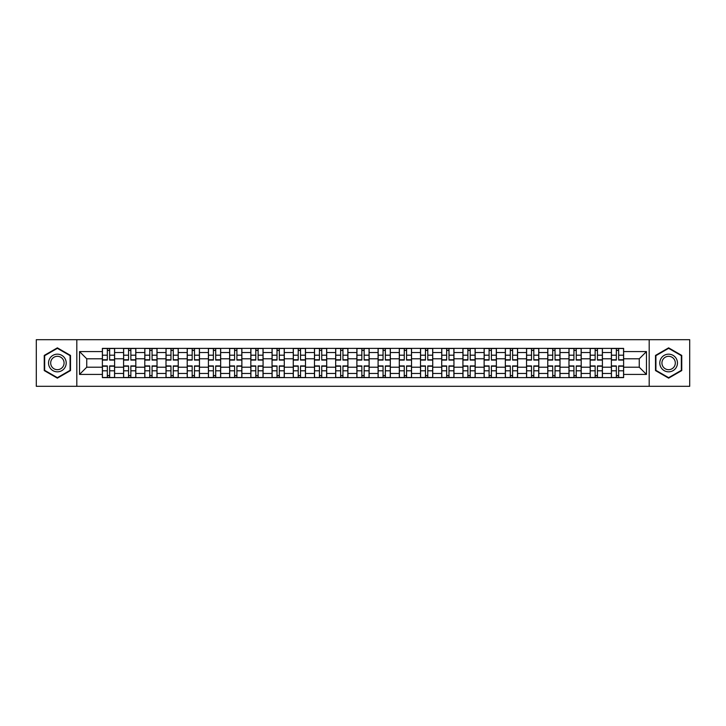 <?xml version="1.0" encoding="UTF-8"?>
<svg xmlns="http://www.w3.org/2000/svg" width="726" height="726" viewBox="0 0 726 726"><rect width="100%" height="100%" fill="white"/><g stroke="black" fill="none" stroke-linecap="round" stroke-linejoin="round"><path stroke-width="1.09" d="M649.189 386.314L689.7 386.314L689.7 339.686L36.3 339.686L36.3 386.314L649.189 386.314L649.189 339.686M123.583 377.611L123.583 352.527L114.608 352.527L114.608 377.611M114.608 352.527L114.608 348.389M123.583 352.527L123.583 348.389M135.816 348.389L135.816 377.611M144.792 377.611L144.792 348.389M157.025 348.389L157.025 377.611M166 377.611L166 348.389M178.233 348.389L178.233 377.611M187.208 377.611L187.208 348.389M199.45 348.389L199.45 377.611M208.416 377.611L208.416 348.389M220.659 348.389L220.659 377.611M229.625 377.611L229.625 348.389M241.867 348.389L241.867 377.611M250.833 377.611L250.833 348.389M263.075 348.389L263.075 377.611M272.05 377.611L272.05 348.389M284.283 348.389L284.283 377.611M293.259 377.611L293.259 348.389M305.492 348.389L305.492 377.611M314.467 377.611L314.467 348.389M326.7 348.389L326.7 377.611M335.675 377.611L335.675 348.389M347.908 348.389L347.908 377.611M356.883 377.611L356.883 348.389M369.117 348.389L369.117 377.611M378.092 377.611L378.092 348.389M390.325 348.389L390.325 377.611M399.3 377.611L399.3 348.389M411.533 348.389L411.533 377.611M420.508 377.611L420.508 348.389M432.741 348.389L432.741 377.611M441.717 377.611L441.717 348.389M453.95 348.389L453.95 377.611M462.925 377.611L462.925 348.389M475.167 348.389L475.167 377.611M484.133 377.611L484.133 348.389M496.375 348.389L496.375 377.611M505.341 377.611L505.341 348.389M517.584 348.389L517.584 377.611M526.55 377.611L526.55 348.389M538.792 348.389L538.792 377.611M547.767 377.611L547.767 348.389M560 348.389L560 377.611M568.975 377.611L568.975 348.389M581.208 348.389L581.208 377.611M590.184 377.611L590.184 348.389M602.417 348.389L602.417 377.611M611.392 377.611L611.392 348.389M611.392 367.211L602.417 367.211M590.184 367.211L581.208 367.211M568.975 367.211L560 367.211M547.767 367.211L538.792 367.211M526.55 367.211L517.584 367.211M505.341 367.211L496.375 367.211M484.133 367.211L475.167 367.211M462.925 367.211L453.95 367.211M441.717 367.211L432.741 367.211M420.508 367.211L411.533 367.211M399.3 367.211L390.325 367.211M378.092 367.211L369.117 367.211M356.883 367.211L347.908 367.211M335.675 367.211L326.7 367.211M314.467 367.211L305.492 367.211M293.259 367.211L284.283 367.211M272.05 367.211L263.075 367.211M250.833 367.211L241.867 367.211M229.625 367.211L220.659 367.211M208.416 367.211L199.45 367.211M187.208 367.211L178.233 367.211M166 367.211L157.025 367.211M144.792 367.211L135.816 367.211M123.583 367.211L114.608 367.211M611.392 358.789L602.417 358.789M590.184 358.789L581.208 358.789M568.975 358.789L560 358.789M547.767 358.789L538.792 358.789M526.55 358.789L517.584 358.789M505.341 358.789L496.375 358.789M484.133 358.789L475.167 358.789M462.925 358.789L453.95 358.789M441.717 358.789L432.741 358.789M420.508 358.789L411.533 358.789M399.3 358.789L390.325 358.789M378.092 358.789L369.117 358.789M356.883 358.789L347.908 358.789M335.675 358.789L326.7 358.789M314.467 358.789L305.492 358.789M293.259 358.789L284.283 358.789M272.05 358.789L263.075 358.789M250.833 358.789L241.867 358.789M229.625 358.789L220.659 358.789M208.416 358.789L199.45 358.789M187.208 358.789L178.233 358.789M166 358.789L157.025 358.789M144.792 358.789L135.816 358.789M123.583 358.789L114.608 358.789M86.739 367.211L102.375 367.211L102.375 358.789L86.739 358.789L86.739 367.211L79.533 374.416L79.533 351.584L102.375 351.584L102.375 358.789M623.625 358.789L623.625 367.211L639.261 367.211L639.261 358.789L623.625 358.789L623.625 348.389L102.375 348.389L102.375 351.584M623.625 351.584L646.467 351.584L646.467 374.416L623.625 374.416L623.625 367.211M102.375 367.211L102.375 377.611L623.625 377.611L623.625 374.416M102.375 374.416L79.533 374.416M76.811 386.314L76.811 339.686M70.495 355.422L57.372 347.854L44.25 355.422L44.25 370.578L57.372 378.146L70.495 370.578L70.495 355.422M681.75 355.422L668.628 347.854L655.505 355.422L655.505 370.578L668.628 378.146L681.75 370.578L681.75 355.422M109.644 375.578L107.339 375.578M107.339 350.422L109.644 350.422M130.852 375.578L128.547 375.578M128.547 350.422L130.852 350.422M152.07 375.578L149.756 375.578M149.756 350.422L152.07 350.422M173.278 375.578L170.964 375.578M170.964 350.422L173.278 350.422M194.486 375.578L192.172 375.578M192.172 350.422L194.486 350.422M215.695 375.578L213.38 375.578M213.38 350.422L215.695 350.422M236.903 375.578L234.589 375.578M234.589 350.422L236.903 350.422M258.111 375.578L255.797 375.578M255.797 350.422L258.111 350.422M279.319 375.578L277.005 375.578M277.005 350.422L279.319 350.422M300.528 375.578L298.214 375.578M298.214 350.422L300.528 350.422M321.736 375.578L319.431 375.578M319.431 350.422L321.736 350.422M342.944 375.578L340.639 375.578M340.639 350.422L342.944 350.422M364.153 375.578L361.847 375.578M361.847 350.422L364.153 350.422M385.361 375.578L383.056 375.578M383.056 350.422L385.361 350.422M406.569 375.578L404.264 375.578M404.264 350.422L406.569 350.422M427.786 375.578L425.472 375.578M425.472 350.422L427.786 350.422M448.995 375.578L446.681 375.578M446.681 350.422L448.995 350.422M470.203 375.578L467.889 375.578M467.889 350.422L470.203 350.422M491.411 375.578L489.097 375.578M489.097 350.422L491.411 350.422M512.62 375.578L510.305 375.578M510.305 350.422L512.62 350.422M533.828 375.578L531.514 375.578M531.514 350.422L533.828 350.422M555.036 375.578L552.722 375.578M552.722 350.422L555.036 350.422M576.244 375.578L573.93 375.578M573.93 350.422L576.244 350.422M597.453 375.578L595.148 375.578M595.148 350.422L597.453 350.422M618.661 375.578L616.356 375.578M616.356 350.422L618.661 350.422M79.533 351.584L86.739 358.789M639.261 367.211L646.467 374.416M639.261 358.789L646.467 351.584M109.644 360.078L109.644 348.516L114.545 348.516L114.545 360.078L109.644 360.078M107.339 350.286L109.644 350.286M107.339 348.516L102.439 348.516L102.439 360.078L107.339 360.078L107.339 348.516L109.644 348.516M107.339 365.922L107.339 377.484L102.439 377.484L102.439 365.922L107.339 365.922M109.644 375.714L107.339 375.714M109.644 377.484L114.545 377.484L114.545 365.922L109.644 365.922L109.644 377.484L107.339 377.484M130.852 360.078L130.852 348.516L135.753 348.516L135.753 360.078L130.852 360.078M128.547 350.286L130.852 350.286M128.547 348.516L123.647 348.516L123.647 360.078L128.547 360.078L128.547 348.516L130.852 348.516M152.07 360.078L152.07 348.516L156.961 348.516L156.961 360.078L152.07 360.078M149.756 350.286L152.07 350.286M149.756 348.516L144.864 348.516L144.864 360.078L149.756 360.078L149.756 348.516L152.07 348.516M173.278 360.078L173.278 348.516L178.169 348.516L178.169 360.078L173.278 360.078M170.964 350.286L173.278 350.286M170.964 348.516L166.072 348.516L166.072 360.078L170.964 360.078L170.964 348.516L173.278 348.516M49.722 367.42A8.839 8.839 0 0 0 61.792 370.65A8.839 8.839 0 0 0 65.022 358.58A8.839 8.839 0 0 0 52.953 355.35A8.839 8.839 0 0 0 49.722 367.42M51.582 366.349A6.688 6.688 0 0 0 60.721 368.79A6.688 6.688 0 0 0 63.171 359.651A6.688 6.688 0 0 0 54.023 357.21A6.688 6.688 0 0 0 51.582 366.349M57.372 348.326L70.086 355.658L70.086 370.342L57.372 377.674L44.658 370.342L44.658 355.658L57.372 348.326M660.978 367.42A8.839 8.839 0 0 0 673.047 370.65A8.839 8.839 0 0 0 676.278 358.58A8.839 8.839 0 0 0 664.208 355.35A8.839 8.839 0 0 0 660.978 367.42M662.829 366.349A6.688 6.688 0 0 0 671.977 368.79A6.688 6.688 0 0 0 674.418 359.651A6.688 6.688 0 0 0 665.279 357.21A6.688 6.688 0 0 0 662.829 366.349M668.628 348.326L681.342 355.658L681.342 370.342L668.628 377.674L655.914 370.342L655.914 355.658L668.628 348.326M128.547 365.922L128.547 377.484L123.647 377.484L123.647 365.922L128.547 365.922M130.852 375.714L128.547 375.714M130.852 377.484L135.753 377.484L135.753 365.922L130.852 365.922L130.852 377.484L128.547 377.484M149.756 365.922L149.756 377.484L144.864 377.484L144.864 365.922L149.756 365.922M152.07 375.714L149.756 375.714M152.07 377.484L156.961 377.484L156.961 365.922L152.07 365.922L152.07 377.484L149.756 377.484M170.964 365.922L170.964 377.484L166.072 377.484L166.072 365.922L170.964 365.922M173.278 375.714L170.964 375.714M173.278 377.484L178.169 377.484L178.169 365.922L173.278 365.922L173.278 377.484L170.964 377.484M194.486 360.078L194.486 348.516L199.378 348.516L199.378 360.078L194.486 360.078M192.172 350.286L194.486 350.286M192.172 348.516L187.281 348.516L187.281 360.078L192.172 360.078L192.172 348.516L194.486 348.516M215.695 360.078L215.695 348.516L220.586 348.516L220.586 360.078L215.695 360.078M213.38 350.286L215.695 350.286M213.38 348.516L208.489 348.516L208.489 360.078L213.38 360.078L213.38 348.516L215.695 348.516M192.172 365.922L192.172 377.484L187.281 377.484L187.281 365.922L192.172 365.922M194.486 375.714L192.172 375.714M194.486 377.484L199.378 377.484L199.378 365.922L194.486 365.922L194.486 377.484L192.172 377.484M213.38 365.922L213.38 377.484L208.489 377.484L208.489 365.922L213.38 365.922M215.695 375.714L213.38 375.714M215.695 377.484L220.586 377.484L220.586 365.922L215.695 365.922L215.695 377.484L213.38 377.484M236.903 360.078L236.903 348.516L241.794 348.516L241.794 360.078L236.903 360.078M234.589 350.286L236.903 350.286M234.589 348.516L229.697 348.516L229.697 360.078L234.589 360.078L234.589 348.516L236.903 348.516M258.111 360.078L258.111 348.516L263.003 348.516L263.003 360.078L258.111 360.078M255.797 350.286L258.111 350.286M255.797 348.516L250.906 348.516L250.906 360.078L255.797 360.078L255.797 348.516L258.111 348.516M279.319 360.078L279.319 348.516L284.211 348.516L284.211 360.078L279.319 360.078M277.005 350.286L279.319 350.286M277.005 348.516L272.114 348.516L272.114 360.078L277.005 360.078L277.005 348.516L279.319 348.516M300.528 360.078L300.528 348.516L305.419 348.516L305.419 360.078L300.528 360.078M298.214 350.286L300.528 350.286M298.214 348.516L293.322 348.516L293.322 360.078L298.214 360.078L298.214 348.516L300.528 348.516M321.736 360.078L321.736 348.516L326.636 348.516L326.636 360.078L321.736 360.078M319.431 350.286L321.736 350.286M319.431 348.516L314.53 348.516L314.53 360.078L319.431 360.078L319.431 348.516L321.736 348.516M342.944 360.078L342.944 348.516L347.845 348.516L347.845 360.078L342.944 360.078M340.639 350.286L342.944 350.286M340.639 348.516L335.739 348.516L335.739 360.078L340.639 360.078L340.639 348.516L342.944 348.516M364.153 360.078L364.153 348.516L369.053 348.516L369.053 360.078L364.153 360.078M361.847 350.286L364.153 350.286M361.847 348.516L356.947 348.516L356.947 360.078L361.847 360.078L361.847 348.516L364.153 348.516M385.361 360.078L385.361 348.516L390.261 348.516L390.261 360.078L385.361 360.078M383.056 350.286L385.361 350.286M383.056 348.516L378.155 348.516L378.155 360.078L383.056 360.078L383.056 348.516L385.361 348.516M234.589 365.922L234.589 377.484L229.697 377.484L229.697 365.922L234.589 365.922M236.903 375.714L234.589 375.714M236.903 377.484L241.794 377.484L241.794 365.922L236.903 365.922L236.903 377.484L234.589 377.484M255.797 365.922L255.797 377.484L250.906 377.484L250.906 365.922L255.797 365.922M258.111 375.714L255.797 375.714M258.111 377.484L263.003 377.484L263.003 365.922L258.111 365.922L258.111 377.484L255.797 377.484M277.005 365.922L277.005 377.484L272.114 377.484L272.114 365.922L277.005 365.922M279.319 375.714L277.005 375.714M279.319 377.484L284.211 377.484L284.211 365.922L279.319 365.922L279.319 377.484L277.005 377.484M298.214 365.922L298.214 377.484L293.322 377.484L293.322 365.922L298.214 365.922M300.528 375.714L298.214 375.714M300.528 377.484L305.419 377.484L305.419 365.922L300.528 365.922L300.528 377.484L298.214 377.484M319.431 365.922L319.431 377.484L314.53 377.484L314.53 365.922L319.431 365.922M321.736 375.714L319.431 375.714M321.736 377.484L326.636 377.484L326.636 365.922L321.736 365.922L321.736 377.484L319.431 377.484M340.639 365.922L340.639 377.484L335.739 377.484L335.739 365.922L340.639 365.922M342.944 375.714L340.639 375.714M342.944 377.484L347.845 377.484L347.845 365.922L342.944 365.922L342.944 377.484L340.639 377.484M361.847 365.922L361.847 377.484L356.947 377.484L356.947 365.922L361.847 365.922M364.153 375.714L361.847 375.714M364.153 377.484L369.053 377.484L369.053 365.922L364.153 365.922L364.153 377.484L361.847 377.484M383.056 365.922L383.056 377.484L378.155 377.484L378.155 365.922L383.056 365.922M385.361 375.714L383.056 375.714M385.361 377.484L390.261 377.484L390.261 365.922L385.361 365.922L385.361 377.484L383.056 377.484M406.569 360.078L406.569 348.516L411.47 348.516L411.47 360.078L406.569 360.078M404.264 350.286L406.569 350.286M404.264 348.516L399.364 348.516L399.364 360.078L404.264 360.078L404.264 348.516L406.569 348.516M427.786 360.078L427.786 348.516L432.678 348.516L432.678 360.078L427.786 360.078M425.472 350.286L427.786 350.286M425.472 348.516L420.581 348.516L420.581 360.078L425.472 360.078L425.472 348.516L427.786 348.516M448.995 360.078L448.995 348.516L453.886 348.516L453.886 360.078L448.995 360.078M446.681 350.286L448.995 350.286M446.681 348.516L441.789 348.516L441.789 360.078L446.681 360.078L446.681 348.516L448.995 348.516M470.203 360.078L470.203 348.516L475.094 348.516L475.094 360.078L470.203 360.078M467.889 350.286L470.203 350.286M467.889 348.516L462.997 348.516L462.997 360.078L467.889 360.078L467.889 348.516L470.203 348.516M491.411 360.078L491.411 348.516L496.303 348.516L496.303 360.078L491.411 360.078M489.097 350.286L491.411 350.286M489.097 348.516L484.206 348.516L484.206 360.078L489.097 360.078L489.097 348.516L491.411 348.516M512.62 360.078L512.62 348.516L517.511 348.516L517.511 360.078L512.62 360.078M510.305 350.286L512.62 350.286M510.305 348.516L505.414 348.516L505.414 360.078L510.305 360.078L510.305 348.516L512.62 348.516M404.264 365.922L404.264 377.484L399.364 377.484L399.364 365.922L404.264 365.922M406.569 375.714L404.264 375.714M406.569 377.484L411.47 377.484L411.47 365.922L406.569 365.922L406.569 377.484L404.264 377.484M425.472 365.922L425.472 377.484L420.581 377.484L420.581 365.922L425.472 365.922M427.786 375.714L425.472 375.714M427.786 377.484L432.678 377.484L432.678 365.922L427.786 365.922L427.786 377.484L425.472 377.484M446.681 365.922L446.681 377.484L441.789 377.484L441.789 365.922L446.681 365.922M448.995 375.714L446.681 375.714M448.995 377.484L453.886 377.484L453.886 365.922L448.995 365.922L448.995 377.484L446.681 377.484M467.889 365.922L467.889 377.484L462.997 377.484L462.997 365.922L467.889 365.922M470.203 375.714L467.889 375.714M470.203 377.484L475.094 377.484L475.094 365.922L470.203 365.922L470.203 377.484L467.889 377.484M489.097 365.922L489.097 377.484L484.206 377.484L484.206 365.922L489.097 365.922M491.411 375.714L489.097 375.714M491.411 377.484L496.303 377.484L496.303 365.922L491.411 365.922L491.411 377.484L489.097 377.484M510.305 365.922L510.305 377.484L505.414 377.484L505.414 365.922L510.305 365.922M512.62 375.714L510.305 375.714M512.62 377.484L517.511 377.484L517.511 365.922L512.62 365.922L512.62 377.484L510.305 377.484M533.828 360.078L533.828 348.516L538.719 348.516L538.719 360.078L533.828 360.078M531.514 350.286L533.828 350.286M531.514 348.516L526.622 348.516L526.622 360.078L531.514 360.078L531.514 348.516L533.828 348.516M531.514 365.922L531.514 377.484L526.622 377.484L526.622 365.922L531.514 365.922M533.828 375.714L531.514 375.714M533.828 377.484L538.719 377.484L538.719 365.922L533.828 365.922L533.828 377.484L531.514 377.484M555.036 360.078L555.036 348.516L559.928 348.516L559.928 360.078L555.036 360.078M552.722 350.286L555.036 350.286M552.722 348.516L547.831 348.516L547.831 360.078L552.722 360.078L552.722 348.516L555.036 348.516M552.722 365.922L552.722 377.484L547.831 377.484L547.831 365.922L552.722 365.922M555.036 375.714L552.722 375.714M555.036 377.484L559.928 377.484L559.928 365.922L555.036 365.922L555.036 377.484L552.722 377.484M576.244 360.078L576.244 348.516L581.136 348.516L581.136 360.078L576.244 360.078M573.93 350.286L576.244 350.286M573.93 348.516L569.039 348.516L569.039 360.078L573.93 360.078L573.93 348.516L576.244 348.516M573.93 365.922L573.93 377.484L569.039 377.484L569.039 365.922L573.93 365.922M576.244 375.714L573.93 375.714M576.244 377.484L581.136 377.484L581.136 365.922L576.244 365.922L576.244 377.484L573.93 377.484M597.453 360.078L597.453 348.516L602.353 348.516L602.353 360.078L597.453 360.078M595.148 350.286L597.453 350.286M595.148 348.516L590.247 348.516L590.247 360.078L595.148 360.078L595.148 348.516L597.453 348.516M595.148 365.922L595.148 377.484L590.247 377.484L590.247 365.922L595.148 365.922M597.453 375.714L595.148 375.714M597.453 377.484L602.353 377.484L602.353 365.922L597.453 365.922L597.453 377.484L595.148 377.484M618.661 360.078L618.661 348.516L623.561 348.516L623.561 360.078L618.661 360.078M616.356 350.286L618.661 350.286M616.356 348.516L611.455 348.516L611.455 360.078L616.356 360.078L616.356 348.516L618.661 348.516M616.356 365.922L616.356 377.484L611.455 377.484L611.455 365.922L616.356 365.922M618.661 375.714L616.356 375.714M618.661 377.484L623.561 377.484L623.561 365.922L618.661 365.922L618.661 377.484L616.356 377.484M590.184 352.527L581.208 352.527M568.975 352.527L560 352.527M547.767 352.527L538.792 352.527M526.55 352.527L517.584 352.527M505.341 352.527L496.375 352.527M484.133 352.527L475.167 352.527M462.925 352.527L453.95 352.527M441.717 352.527L432.741 352.527M420.508 352.527L411.533 352.527M399.3 352.527L390.325 352.527M378.092 352.527L369.117 352.527M356.883 352.527L347.908 352.527M335.675 352.527L326.7 352.527M314.467 352.527L305.492 352.527M293.259 352.527L284.283 352.527M272.05 352.527L263.075 352.527M250.833 352.527L241.867 352.527M229.625 352.527L220.659 352.527M208.416 352.527L199.45 352.527M187.208 352.527L178.233 352.527M166 352.527L157.025 352.527M144.792 352.527L135.816 352.527M611.392 352.527L602.417 352.527M590.184 373.473L581.208 373.473M568.975 373.473L560 373.473M547.767 373.473L538.792 373.473M526.55 373.473L517.584 373.473M505.341 373.473L496.375 373.473M484.133 373.473L475.167 373.473M462.925 373.473L453.95 373.473M441.717 373.473L432.741 373.473M420.508 373.473L411.533 373.473M399.3 373.473L390.325 373.473M378.092 373.473L369.117 373.473M356.883 373.473L347.908 373.473M335.675 373.473L326.7 373.473M314.467 373.473L305.492 373.473M293.259 373.473L284.283 373.473M272.05 373.473L263.075 373.473M250.833 373.473L241.867 373.473M229.625 373.473L220.659 373.473M208.416 373.473L199.45 373.473M187.208 373.473L178.233 373.473M166 373.473L157.025 373.473M144.792 373.473L135.816 373.473M123.583 373.473L114.608 373.473M611.392 373.473L602.417 373.473M109.644 359.787L114.545 359.787M109.644 355.195L114.545 355.195M102.439 359.787L107.339 359.787M102.439 355.195L107.339 355.195M107.339 366.213L102.439 366.213M107.339 370.805L102.439 370.805M114.545 366.213L109.644 366.213M114.545 370.805L109.644 370.805M130.852 359.787L135.753 359.787M130.852 355.195L135.753 355.195M123.647 359.787L128.547 359.787M123.647 355.195L128.547 355.195M152.07 359.787L156.961 359.787M152.07 355.195L156.961 355.195M144.864 359.787L149.756 359.787M144.864 355.195L149.756 355.195M173.278 359.787L178.169 359.787M173.278 355.195L178.169 355.195M166.072 359.787L170.964 359.787M166.072 355.195L170.964 355.195M128.547 366.213L123.647 366.213M128.547 370.805L123.647 370.805M135.753 366.213L130.852 366.213M135.753 370.805L130.852 370.805M149.756 366.213L144.864 366.213M149.756 370.805L144.864 370.805M156.961 366.213L152.07 366.213M156.961 370.805L152.07 370.805M170.964 366.213L166.072 366.213M170.964 370.805L166.072 370.805M178.169 366.213L173.278 366.213M178.169 370.805L173.278 370.805M194.486 359.787L199.378 359.787M194.486 355.195L199.378 355.195M187.281 359.787L192.172 359.787M187.281 355.195L192.172 355.195M215.695 359.787L220.586 359.787M215.695 355.195L220.586 355.195M208.489 359.787L213.38 359.787M208.489 355.195L213.38 355.195M192.172 366.213L187.281 366.213M192.172 370.805L187.281 370.805M199.378 366.213L194.486 366.213M199.378 370.805L194.486 370.805M213.38 366.213L208.489 366.213M213.38 370.805L208.489 370.805M220.586 366.213L215.695 366.213M220.586 370.805L215.695 370.805M236.903 359.787L241.794 359.787M236.903 355.195L241.794 355.195M229.697 359.787L234.589 359.787M229.697 355.195L234.589 355.195M258.111 359.787L263.003 359.787M258.111 355.195L263.003 355.195M250.906 359.787L255.797 359.787M250.906 355.195L255.797 355.195M279.319 359.787L284.211 359.787M279.319 355.195L284.211 355.195M272.114 359.787L277.005 359.787M272.114 355.195L277.005 355.195M300.528 359.787L305.419 359.787M300.528 355.195L305.419 355.195M293.322 359.787L298.214 359.787M293.322 355.195L298.214 355.195M321.736 359.787L326.636 359.787M321.736 355.195L326.636 355.195M314.53 359.787L319.431 359.787M314.53 355.195L319.431 355.195M342.944 359.787L347.845 359.787M342.944 355.195L347.845 355.195M335.739 359.787L340.639 359.787M335.739 355.195L340.639 355.195M364.153 359.787L369.053 359.787M364.153 355.195L369.053 355.195M356.947 359.787L361.847 359.787M356.947 355.195L361.847 355.195M385.361 359.787L390.261 359.787M385.361 355.195L390.261 355.195M378.155 359.787L383.056 359.787M378.155 355.195L383.056 355.195M234.589 366.213L229.697 366.213M234.589 370.805L229.697 370.805M241.794 366.213L236.903 366.213M241.794 370.805L236.903 370.805M255.797 366.213L250.906 366.213M255.797 370.805L250.906 370.805M263.003 366.213L258.111 366.213M263.003 370.805L258.111 370.805M277.005 366.213L272.114 366.213M277.005 370.805L272.114 370.805M284.211 366.213L279.319 366.213M284.211 370.805L279.319 370.805M298.214 366.213L293.322 366.213M298.214 370.805L293.322 370.805M305.419 366.213L300.528 366.213M305.419 370.805L300.528 370.805M319.431 366.213L314.53 366.213M319.431 370.805L314.53 370.805M326.636 366.213L321.736 366.213M326.636 370.805L321.736 370.805M340.639 366.213L335.739 366.213M340.639 370.805L335.739 370.805M347.845 366.213L342.944 366.213M347.845 370.805L342.944 370.805M361.847 366.213L356.947 366.213M361.847 370.805L356.947 370.805M369.053 366.213L364.153 366.213M369.053 370.805L364.153 370.805M383.056 366.213L378.155 366.213M383.056 370.805L378.155 370.805M390.261 366.213L385.361 366.213M390.261 370.805L385.361 370.805M406.569 359.787L411.47 359.787M406.569 355.195L411.47 355.195M399.364 359.787L404.264 359.787M399.364 355.195L404.264 355.195M427.786 359.787L432.678 359.787M427.786 355.195L432.678 355.195M420.581 359.787L425.472 359.787M420.581 355.195L425.472 355.195M448.995 359.787L453.886 359.787M448.995 355.195L453.886 355.195M441.789 359.787L446.681 359.787M441.789 355.195L446.681 355.195M470.203 359.787L475.094 359.787M470.203 355.195L475.094 355.195M462.997 359.787L467.889 359.787M462.997 355.195L467.889 355.195M491.411 359.787L496.303 359.787M491.411 355.195L496.303 355.195M484.206 359.787L489.097 359.787M484.206 355.195L489.097 355.195M512.62 359.787L517.511 359.787M512.62 355.195L517.511 355.195M505.414 359.787L510.305 359.787M505.414 355.195L510.305 355.195M404.264 366.213L399.364 366.213M404.264 370.805L399.364 370.805M411.47 366.213L406.569 366.213M411.47 370.805L406.569 370.805M425.472 366.213L420.581 366.213M425.472 370.805L420.581 370.805M432.678 366.213L427.786 366.213M432.678 370.805L427.786 370.805M446.681 366.213L441.789 366.213M446.681 370.805L441.789 370.805M453.886 366.213L448.995 366.213M453.886 370.805L448.995 370.805M467.889 366.213L462.997 366.213M467.889 370.805L462.997 370.805M475.094 366.213L470.203 366.213M475.094 370.805L470.203 370.805M489.097 366.213L484.206 366.213M489.097 370.805L484.206 370.805M496.303 366.213L491.411 366.213M496.303 370.805L491.411 370.805M510.305 366.213L505.414 366.213M510.305 370.805L505.414 370.805M517.511 366.213L512.62 366.213M517.511 370.805L512.62 370.805M533.828 359.787L538.719 359.787M533.828 355.195L538.719 355.195M526.622 359.787L531.514 359.787M526.622 355.195L531.514 355.195M531.514 366.213L526.622 366.213M531.514 370.805L526.622 370.805M538.719 366.213L533.828 366.213M538.719 370.805L533.828 370.805M555.036 359.787L559.928 359.787M555.036 355.195L559.928 355.195M547.831 359.787L552.722 359.787M547.831 355.195L552.722 355.195M552.722 366.213L547.831 366.213M552.722 370.805L547.831 370.805M559.928 366.213L555.036 366.213M559.928 370.805L555.036 370.805M576.244 359.787L581.136 359.787M576.244 355.195L581.136 355.195M569.039 359.787L573.93 359.787M569.039 355.195L573.93 355.195M573.93 366.213L569.039 366.213M573.93 370.805L569.039 370.805M581.136 366.213L576.244 366.213M581.136 370.805L576.244 370.805M597.453 359.787L602.353 359.787M597.453 355.195L602.353 355.195M590.247 359.787L595.148 359.787M590.247 355.195L595.148 355.195M595.148 366.213L590.247 366.213M595.148 370.805L590.247 370.805M602.353 366.213L597.453 366.213M602.353 370.805L597.453 370.805M618.661 359.787L623.561 359.787M618.661 355.195L623.561 355.195M611.455 359.787L616.356 359.787M611.455 355.195L616.356 355.195M616.356 366.213L611.455 366.213M616.356 370.805L611.455 370.805M623.561 366.213L618.661 366.213M623.561 370.805L618.661 370.805"/></g></svg>
